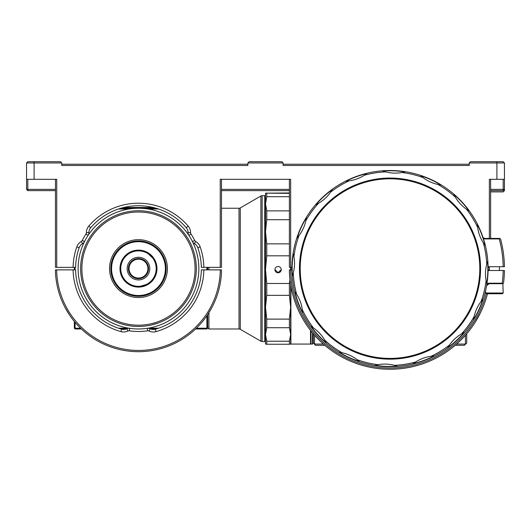 <?xml version="1.0" encoding="UTF-8"?>
<svg xmlns="http://www.w3.org/2000/svg" width="531" height="531" viewBox="0 0 531 531"><rect width="100%" height="100%" fill="white"/><g stroke="black" fill="none" stroke-linecap="round" stroke-linejoin="round"><path stroke-width="0.8" d="M239.016 208.245A2.516 2.516 0 0 0 240.277 207.906L240.277 329.313A2.516 2.516 0 0 0 239.016 328.974L239.016 208.245L221.48 208.245M262.148 341.552A2.516 2.516 0 0 1 260.894 341.214L260.894 196.005A2.516 2.516 0 0 1 262.148 195.667L262.148 341.552L264.743 341.552L264.743 195.667L262.148 195.667M503.196 293.006L485.586 293.006L486.343 293.762L502.439 293.762L503.196 293.006L502.864 283.7L503.514 283.202A114.444 114.444 0 0 0 504.437 270.498L503.176 270.498A113.189 113.189 0 0 1 502.246 283.196L489.064 283.196A3.02 3.02 0 0 0 486.861 284.151M82.982 252.271A57.852 57.852 0 0 1 175.98 224.56L180.54 228.888A57.852 57.852 0 0 1 157.88 323.107L151.846 324.892A57.852 57.852 0 0 1 81.582 258.159L81.621 257.927A57.852 57.852 0 0 1 82.982 252.278M176.159 224.713A57.852 57.852 0 0 1 180.374 228.715M157.654 323.187A57.852 57.852 0 0 1 152.085 324.839M198.846 268.606A60.368 60.368 0 0 1 138.478 328.974A60.368 60.368 0 0 1 78.11 268.606A60.368 60.368 0 0 1 138.478 208.245A60.368 60.368 0 0 1 198.846 268.606M85.976 234.005L88.073 235.392A5.031 5.031 0 0 0 88.903 232.618A7.547 7.547 0 0 1 90.721 227.706A62.884 62.884 0 0 1 186.242 227.706A7.547 7.547 0 0 1 188.054 232.618A5.031 5.031 0 0 0 188.883 235.392L190.987 234.005A2.516 2.516 0 0 1 190.569 232.618A10.062 10.062 0 0 0 188.147 226.067A65.399 65.399 0 0 0 88.81 226.067A10.062 10.062 0 0 0 86.387 232.624A2.516 2.516 0 0 1 85.976 234.005A62.884 62.884 0 0 0 82.259 240.437A2.516 2.516 0 0 1 81.27 241.492A10.062 10.062 0 0 0 76.803 246.862A65.399 65.399 0 0 0 73.092 267.352L75.608 267.352A62.884 62.884 0 0 1 79.179 247.698A7.547 7.547 0 0 1 82.524 243.669A5.031 5.031 0 0 0 84.509 241.565L82.259 240.437M126.809 328.749L127.878 331.025A10.062 10.062 0 0 1 120.915 331.603A65.399 65.399 0 0 1 73.092 269.867L56.658 269.867A81.834 81.834 0 0 0 138.478 350.44A81.834 81.834 0 0 0 220.299 269.867L203.864 269.867A65.399 65.399 0 0 1 156.041 331.603A10.062 10.062 0 0 1 149.078 331.025A2.516 2.516 0 0 0 147.651 330.82A62.884 62.884 0 0 1 129.305 330.82L129.677 328.331A5.031 5.031 0 0 0 126.809 328.749A7.547 7.547 0 0 1 121.592 329.18L120.915 331.603M203.864 269.867L201.349 269.867A62.884 62.884 0 0 1 155.364 329.18A7.547 7.547 0 0 1 150.147 328.749A5.031 5.031 0 0 0 147.286 328.331L147.651 330.82M207.648 327.72L208.909 328.974L208.909 312.699M208.909 269.867L208.909 267.352M201.992 322.184L202.762 321.255L201.992 322.184M204.541 319.005L205.935 317.126M308.491 327.707L308.889 328.244M291.917 269.867L289.395 269.867L289.395 272.383A100.684 100.684 0 0 0 487.491 293.762M323.352 344.068L314.644 344.068A106.645 106.645 0 0 1 314.544 343.975L313.29 343.053L312.533 344.068L311.027 344.068L311.027 331.052M471.123 328.244L471.521 327.7L471.123 328.244M472.524 326.299L473.805 324.421M312.533 332.91L312.533 344.068M314.299 344.075A106.897 106.897 0 0 0 314.538 344.32L315.56 345.323L324.799 345.323M264.743 341.552L265.248 341.048L265.248 196.171L264.743 195.667M310.774 330.733L311.027 344.068M310.522 330.408L310.522 344.068L290.902 344.068L290.902 286.375M290.902 267.352L290.902 269.867M289.395 210.867L266.754 210.867L265.5 203.791L266.754 196.709L289.395 196.709M265.248 333.422L265.5 307.237L266.754 295.355L289.395 295.355L290.649 307.237L289.395 319.118L266.754 319.118L265.5 307.237L265.5 334.47L266.754 327.72L289.395 327.72L290.649 334.47L289.395 341.221L289.395 344.247L290.649 344.068L290.649 284.908L290.902 344.068M290.649 267.352L290.649 269.867L290.649 267.352L289.395 267.352L289.395 179.319L221.48 179.319L221.48 267.352L220.226 267.352L220.226 179.319L290.649 179.319L290.649 267.352L291.917 267.352M289.395 193.35L265.5 193.158L289.395 192.965M278.078 266.509A3.146 3.146 180 0 0 274.932 269.648A3.146 3.146 180 0 0 278.078 272.795A3.146 3.146 180 0 0 281.218 269.648A3.146 3.146 180 0 0 278.078 266.509M274.932 269.575L278.078 272.649L281.211 269.735M437.192 354.608L441.646 352.013M339.123 352.478L343.597 355.033M291.917 267.418L291.911 268.606A98.096 98.096 0 0 1 293.139 253.148L293.922 256.559A96.834 96.834 0 0 1 298.953 235.645L296.703 238.319A98.096 98.096 0 0 1 306.427 217.259L305.849 220.704A96.834 96.834 0 0 1 318.5 203.307L315.401 204.92A98.096 98.096 0 0 1 332.439 189.182L330.587 192.142A96.834 96.834 0 0 1 348.933 180.912L345.449 181.217A98.096 98.096 0 0 1 367.22 173.199L364.372 175.223A96.834 96.834 0 0 1 385.619 171.871L382.287 170.816A98.096 98.096 0 0 1 405.465 171.739L402.06 172.522A96.834 96.834 0 0 1 422.975 177.553L420.293 175.31A98.096 98.096 0 0 1 441.361 185.027L437.909 184.449A96.834 96.834 0 0 1 455.306 197.101L453.693 194.001A98.096 98.096 0 0 1 469.431 211.039L466.47 209.187A96.834 96.834 0 0 1 477.701 227.534L477.396 224.055A98.096 98.096 0 0 1 485.42 245.82L483.389 242.972A96.834 96.834 0 0 1 486.741 264.219L487.797 260.887A98.096 98.096 0 0 1 486.874 284.065L486.091 280.66A96.834 96.834 0 0 1 481.059 301.575L483.31 298.9A98.096 98.096 0 0 1 473.586 319.961L474.163 316.516A96.834 96.834 0 0 1 461.512 333.913L464.612 332.3A98.096 98.096 0 0 1 447.573 348.037L449.425 345.07A96.834 96.834 0 0 1 431.079 356.308L434.564 356.002A98.096 98.096 0 0 1 412.793 364.02L415.64 361.989A96.834 96.834 0 0 1 394.394 365.348L397.726 366.397A98.096 98.096 0 0 1 374.547 365.481L377.953 364.691A96.834 96.834 0 0 1 357.038 359.66L359.713 361.91A98.096 98.096 0 0 1 338.652 352.186L342.103 352.77A96.834 96.834 0 0 1 324.706 340.112L326.319 343.218A98.096 98.096 0 0 1 310.575 326.173L313.542 328.032A96.834 96.834 0 0 1 302.312 309.679L302.61 313.164A98.096 98.096 0 0 1 294.592 291.4L296.623 294.247A96.834 96.834 0 0 1 293.265 272.994L292.216 276.332A98.096 98.096 0 0 1 291.911 268.606L291.917 269.788M291.911 268.44L291.917 267.67M488.102 268.606L488.095 267.438M292.422 275.748A97.843 97.843 0 0 1 293.298 253.745A37.728 37.728 0 0 1 292.422 275.748L292.422 275.748M487.85 268.606A97.843 97.843 0 0 1 486.715 283.474L486.715 283.474A37.728 37.728 0 0 1 487.591 261.471A97.843 97.843 0 0 1 487.85 268.606M482.891 299.358L482.891 299.358A97.843 97.843 0 0 1 473.665 319.35L473.665 319.35A37.728 37.728 0 0 1 482.891 299.358M464.054 332.559L464.054 332.559A97.843 97.843 0 0 1 447.879 347.5L447.879 347.5A37.728 37.728 0 0 1 464.054 332.559M433.946 356.029L433.946 356.029A97.843 97.843 0 0 1 413.284 363.642L413.284 363.642A37.728 37.728 0 0 1 433.946 356.029M397.148 366.191L397.148 366.191A97.843 97.843 0 0 1 375.145 365.315L375.145 365.315A37.728 37.728 0 0 1 397.148 366.191M359.261 361.498L359.261 361.498A97.843 97.843 0 0 1 339.263 352.265L339.263 352.265A37.728 37.728 0 0 1 359.261 361.498M326.054 342.661L326.054 342.661A97.843 97.843 0 0 1 311.113 326.479L311.113 326.479A37.728 37.728 0 0 1 326.054 342.661M302.584 312.547L302.584 312.547A97.843 97.843 0 0 1 294.97 291.884L294.97 291.884A37.728 37.728 0 0 1 302.584 312.547M342.82 182.611L343.391 182.299M390.006 178.058A90.549 90.549 0 0 1 480.555 268.606A90.549 90.549 0 0 1 390.006 359.155A90.549 90.549 0 0 1 299.457 268.606A90.549 90.549 0 0 1 390.006 178.058M479.798 268.606A89.792 89.792 0 0 1 390.006 358.405A89.792 89.792 0 0 1 300.207 268.606A89.792 89.792 0 0 1 390.006 178.814A89.792 89.792 0 0 1 479.798 268.606M127.473 265.965A11.317 11.317 0 0 1 141.127 257.601A11.317 11.317 0 0 1 149.483 271.255A11.317 11.317 0 0 1 135.83 279.611A11.317 11.317 0 0 1 127.473 265.965M148.262 270.963A10.062 10.062 0 0 0 140.834 258.829A10.062 10.062 0 0 0 128.694 266.257A10.062 10.062 0 0 0 136.128 278.39A10.062 10.062 0 0 0 148.262 270.963M152.775 258.119L148.215 253.791L152.775 258.119M155.132 246.51L159.692 250.844L155.132 246.51M140.416 286.236L146.443 284.45L140.416 286.236M149.291 294.074L143.264 295.86L149.291 294.074M82.232 255.079C83.267 251.163 83.267 251.163 82.232 255.079C81.376 259.048 81.376 259.048 82.232 255.079A57.852 57.852 0 0 1 152.005 212.36A57.852 57.852 0 0 1 194.724 282.134A57.852 57.852 0 0 1 124.951 324.859A57.852 57.852 0 0 1 82.232 255.079A57.852 57.852 0 0 1 152.005 212.36A57.852 57.852 0 0 1 194.724 282.134M121.241 264.465C122.482 260.588 122.482 260.588 121.241 264.465C122.482 260.588 122.482 260.588 121.241 264.465C120.583 268.48 120.583 268.48 121.241 264.465A17.735 17.735 0 0 0 134.33 285.851A17.735 17.735 0 0 0 155.722 272.755A17.735 17.735 0 0 0 142.627 251.369A17.735 17.735 0 0 0 121.241 264.465M112.021 260.522L112.267 259.752M112.406 259.347L111.888 260.973M112.313 262.314A26.915 26.915 0 0 0 132.186 294.778A26.915 26.915 0 0 0 164.643 274.899A26.915 26.915 0 0 0 144.771 242.441A26.915 26.915 0 0 0 112.313 262.314M165.38 275.078A27.665 27.665 0 0 1 132.007 295.508A27.665 27.665 0 0 1 111.576 262.141A27.665 27.665 0 0 1 144.95 241.705A27.665 27.665 0 0 1 165.38 275.078M120.504 264.285A18.485 18.485 0 0 1 142.799 250.632A18.485 18.485 0 0 1 156.453 272.934A18.485 18.485 0 0 1 134.157 286.581A18.485 18.485 0 0 1 120.504 264.285M151.846 324.892L157.88 323.107M129.305 266.403A9.432 9.432 0 0 1 140.682 259.44A9.432 9.432 0 0 1 147.651 270.817A9.432 9.432 0 0 1 136.275 277.779A9.432 9.432 0 0 1 129.305 266.403M180.54 228.888L175.98 224.56M120.849 266.675L120.776 267.584M338.652 352.186A98.096 98.096 0 0 1 326.319 343.218M374.547 365.481A98.096 98.096 0 0 1 359.713 361.91M486.874 284.065A98.096 98.096 0 0 1 390.006 366.702M485.42 245.82A98.096 98.096 0 0 1 487.797 260.887M469.431 211.039A98.096 98.096 0 0 1 477.396 224.055M441.361 185.027A98.096 98.096 0 0 1 453.693 194.001M405.465 171.739A98.096 98.096 0 0 1 420.293 175.31M367.22 173.199A98.096 98.096 0 0 1 382.287 170.816M332.439 189.182A98.096 98.096 0 0 1 345.449 181.217M306.427 217.259A98.096 98.096 0 0 1 315.401 204.92M293.139 253.148A98.096 98.096 0 0 1 296.703 238.319M294.592 291.4A98.096 98.096 0 0 1 292.216 276.332M364.372 175.223A37.728 37.728 0 0 1 348.933 180.912M330.587 192.142A37.728 37.728 0 0 1 315.958 204.654A97.843 97.843 0 0 1 332.134 189.713A37.728 37.728 0 0 1 330.587 192.142M305.849 220.704A37.728 37.728 0 0 1 297.121 237.861A97.843 97.843 0 0 1 306.347 217.869A37.728 37.728 0 0 1 305.849 220.704M293.922 256.559A37.728 37.728 0 0 1 293.265 272.994M296.623 294.247A37.728 37.728 0 0 1 302.312 309.679M483.389 242.972A37.728 37.728 0 0 1 477.429 224.666A97.843 97.843 0 0 1 485.042 245.329A37.728 37.728 0 0 1 483.389 242.972M466.47 209.187A37.728 37.728 0 0 1 453.959 194.558A97.843 97.843 0 0 1 468.9 210.734A37.728 37.728 0 0 1 466.47 209.187M437.909 184.449A37.728 37.728 0 0 1 420.751 175.721A97.843 97.843 0 0 1 440.743 184.947A37.728 37.728 0 0 1 437.909 184.449M402.06 172.522A37.728 37.728 0 0 1 382.864 171.028A97.843 97.843 0 0 1 404.868 171.898A37.728 37.728 0 0 1 402.06 172.522M310.575 326.173A98.096 98.096 0 0 1 302.61 313.164M366.729 173.577A37.728 37.728 0 0 1 346.066 181.184A97.843 97.843 0 0 1 366.729 173.577L366.729 173.577M440.889 184.742L441.646 185.206M343.597 182.186L338.366 185.206M488.082 266.721L504.437 266.721A114.444 114.444 0 0 0 500.587 239.116L499.897 238.426L485.155 238.426A2.516 2.516 0 0 1 482.779 236.726M489.064 283.196L489.064 283.7L486.588 285.778A2.516 2.516 0 0 1 489.064 283.7L502.864 283.7M483.296 238.293A3.02 3.02 0 0 0 485.155 238.93L499.233 238.93A113.189 113.189 0 0 1 503.176 266.721M499.618 238.426L499.233 238.93M502.246 283.196L502.691 283.7M503.176 270.498L488.082 270.498M289.395 243.862L266.754 243.862L266.754 255.816L289.395 255.816M289.959 279.897L289.395 283.481L289.395 295.355M289.395 283.481L266.754 283.481L266.754 295.355M266.754 283.481L265.5 269.648L266.754 255.816M290.616 267.352L290.649 269.648M266.754 319.118L266.754 327.72M289.395 319.118L289.395 327.72M289.395 341.221L266.754 341.221L266.754 344.247L289.395 344.247M266.754 341.221L265.5 334.47L265.5 344.068L266.754 344.247M265.5 193.158L265.5 231.788L266.754 219.715L289.395 219.715M266.754 193.35L266.754 196.709M266.754 210.867L266.754 219.715M266.754 243.862L265.5 231.788L265.5 307.237M465.461 335.26L465.461 343.975A106.645 106.645 0 0 1 465.368 344.068L464.452 345.323L455.206 345.323M465.368 344.068L456.66 344.068M480.555 312.626L475.192 322.271M314.544 343.975L314.544 335.26M313.29 333.813L313.29 343.053M466.722 333.813L466.722 343.053L465.714 344.075A106.897 106.897 0 0 1 465.475 344.32M489.356 269.867L488.095 269.867M290.59 269.867A99.423 99.423 0 0 0 486.197 293.749M503.196 179.319L503.196 190.636L504.45 189.381L504.45 190.636L503.196 191.89L490.617 191.89M211.424 308.398L207.375 315.056M65.539 308.398L69.574 315.042M71.008 317.1L72.408 318.992M73.663 320.591L74.971 322.184M26.55 179.319L34.097 179.319L34.097 162.971L61.762 162.971L60.507 161.709L27.804 161.709L26.55 162.971L26.55 189.381L27.804 190.636L55.476 190.636M503.196 161.709L504.45 162.971L503.196 161.709L470.493 161.709L469.238 162.971L496.903 162.971L496.903 179.319L504.45 179.319L504.45 162.971L496.903 162.971L496.903 161.709M153.253 207.488L123.703 207.488M207.648 328.218L206.898 328.218L206.898 328.974L207.648 328.218L207.648 314.644M74.34 328.218L75.097 328.974L75.097 328.218L74.34 328.218L74.34 321.428M56.658 269.867L55.476 269.867L55.476 272.383A83.088 83.088 0 0 0 138.478 351.701A83.088 83.088 0 0 0 221.48 272.383L221.48 269.867L220.299 269.867M55.476 189.381L26.55 189.381M27.804 190.636L27.804 179.319M34.097 161.709L34.097 162.971L26.55 162.971M61.762 164.225L247.891 164.225M247.891 162.971L283.109 162.971L281.848 161.709L249.152 161.709L247.891 162.971L247.891 165.486L61.762 165.486L61.762 162.971M469.238 164.225L283.109 164.225M490.617 189.381L504.45 189.381L504.45 179.319M490.617 238.426L490.617 179.319M289.395 189.381L221.48 189.381M503.196 190.636L490.617 190.636M289.395 190.636L221.48 190.636M55.476 179.319L55.476 267.352L56.731 267.352L56.731 179.319L34.097 179.319M74.34 269.867L74.34 267.352M156.087 208.245L120.876 208.245M207.648 269.867L207.648 267.352M206.898 328.974L195.574 328.974M156.087 328.974L150.685 328.974M126.272 328.974L120.876 328.974M81.382 328.974L75.097 328.974M194.698 240.437L192.448 241.565A5.031 5.031 0 0 0 194.432 243.669A7.547 7.547 0 0 1 197.784 247.698A62.884 62.884 0 0 1 201.349 267.352L203.864 267.352A65.399 65.399 0 0 0 200.154 246.862A10.062 10.062 0 0 0 195.693 241.492A2.516 2.516 0 0 1 194.698 240.437A62.884 62.884 0 0 0 190.987 234.005M73.092 269.867L75.608 269.867A62.884 62.884 0 0 0 121.592 329.18M469.238 162.971L469.238 165.486L283.109 165.486L283.109 162.971M489.356 238.426L489.356 179.319L496.903 179.319M489.356 270.498L489.356 266.721L489.356 267.352L488.095 267.352M203.864 267.352L220.226 267.352M56.731 267.352L73.092 267.352M80.599 328.218L75.097 328.218L75.097 322.33M75.097 269.867L75.097 267.352M118.466 208.995L128.967 208.995M147.996 208.995L158.49 208.995M206.898 267.352L206.898 269.867M206.898 315.759L206.898 328.218L196.364 328.218M158.49 328.218L147.996 328.218M128.967 328.218L118.466 328.218M127.878 331.025A2.516 2.516 0 0 1 129.305 330.82M155.364 329.18L156.041 331.603M110.355 261.843A28.926 28.926 0 0 1 145.242 240.483A28.926 28.926 0 0 1 166.601 275.37A28.926 28.926 0 0 1 131.715 296.729A28.926 28.926 0 0 1 110.355 261.843M83.453 255.378A56.591 56.591 0 0 0 125.25 323.631A56.591 56.591 0 0 0 193.503 281.842A56.591 56.591 0 0 0 151.713 213.581A56.591 56.591 0 0 0 83.453 255.378M485.155 238.93L485.155 238.426M149.078 331.025L150.147 328.749M200.154 246.862L197.784 247.698M194.432 243.669L195.693 241.492M188.147 226.067L186.242 227.706M190.569 232.618L188.054 232.618M88.81 226.067L90.721 227.706M76.803 246.862L79.179 247.698M88.903 232.624L86.387 232.624M81.27 241.492L82.524 243.669M239.016 328.974L208.909 328.974M240.277 329.313L260.894 341.214M499.419 270.498L499.419 266.721M485.586 293.006L485.586 290.683M240.277 207.906L260.894 196.005"/></g></svg>
